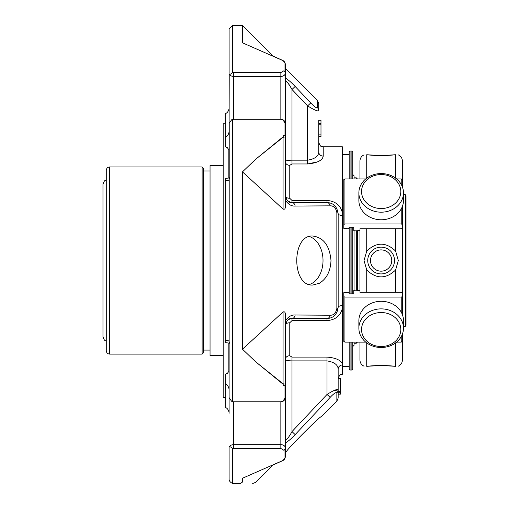 <?xml version="1.0" encoding="UTF-8"?>
<svg xmlns="http://www.w3.org/2000/svg" width="509" height="509" viewBox="0 0 509 509"><rect width="100%" height="100%" fill="white"/><g stroke="black" fill="none" stroke-linecap="round" stroke-linejoin="round"><path stroke-width="0.76" d="M320.988 136.749L318.761 136.749L320.988 136.749L320.988 120.289L318.761 120.289L318.761 152.006L318.761 120.289M320.988 136.406L318.761 136.406L320.988 136.418M340.394 393.985L340.394 378.492L338.161 378.492L338.161 369.057L338.161 389.849L338.161 369.057A4.46 4.097 180 0 1 342.372 364.966L342.372 374.28C341.157 375.165 340.19 372.773 338.161 378.734M338.161 394.138L340.394 394.138L338.161 393.972M320.988 134.879L318.761 134.879M320.988 124.183L318.761 124.183M342.372 215.466A4.46 1.769 -0 0 1 338.161 213.697L338.161 307.366A4.46 1.769 180 0 1 342.372 305.604L342.372 212.787C340.553 205.292 335.431 201.176 327.013 200.444L327.013 202.55C333.37 202.837 337.085 206.552 338.161 213.697A4.46 1.521 180 0 0 336.856 212.622C335.921 207.996 333.694 205.731 330.163 205.84L295.15 206.069C291.409 206.304 288.126 204.319 285.307 200.101M338.161 369.057C337.951 364.819 334.235 362.096 327.013 360.887L327.013 357.102C335.431 357.77 340.553 359.99 342.372 363.763L342.372 374.28M340.394 391.217L338.161 391.217M340.394 391.529L338.161 391.529M340.394 392.757L338.161 392.757L340.394 393.075M338.161 393.985L338.161 393.075M342.372 305.604L342.372 308.276C340.553 315.771 335.431 319.887 327.013 320.619L327.013 318.519L291.994 318.519A4.46 3.226 -90 0 0 295.15 315.001L330.163 315.23C333.688 315.338 335.915 313.08 336.856 308.441A4.46 1.521 180 0 0 338.161 307.366C337.104 314.498 333.389 318.214 327.013 318.519A4.46 3.27 -90 0 0 330.163 315.23M342.372 308.276L342.372 364.966M318.761 142.335C320.88 148.431 321.898 145.937 323.221 146.796L323.221 156.104C322.496 160.386 317.292 163.007 307.608 163.962L317.756 161.798M327.013 200.444L291.994 200.444L289.767 198.3L289.767 165.33L291.994 163.962L289.767 165.33A4.46 3.735 -0 0 1 285.307 161.595C285.67 160.729 287.897 160.259 291.994 160.176L307.608 160.176C314.81 158.986 318.526 156.263 318.761 152.006A4.46 4.097 0 0 0 323.221 156.104M310.764 102.92C314.288 106.661 316.515 108.264 317.451 107.73L317.451 100.438L318.761 103.594L318.761 110.746C317.705 111.477 313.989 109.868 307.608 105.904L291.994 89.469C290.009 85.989 285.797 79.118 285.307 81.459C286.764 81.192 288.991 83.858 291.994 89.469L295.15 86.46L310.764 102.92L307.608 105.904L307.608 163.962L291.994 163.962L291.994 89.469M323.221 146.796L342.372 146.796L342.372 212.787M332.835 391.09L338.161 389.849A4.46 4.193 0 0 1 336.856 392.814C335.921 392.057 333.694 393.578 330.163 397.389L327.013 394.462C333.37 390.454 337.085 388.914 338.161 389.849L338.161 398.07L336.856 401.226L321.37 416.712C321.383 414.631 284.798 451.591 286.688 451.388L285.307 452.775L285.307 456.598A4.46 3.773 180 0 1 284.009 459.252L284.009 450.357A4.46 3.601 0 0 0 285.307 447.818L285.307 444.758M289.767 322.77A4.46 2.443 180 0 0 285.307 325.206C286.79 320.174 289.017 317.94 291.994 318.519L291.994 320.619L289.767 322.77L289.767 355.734L291.994 357.102L327.013 357.102M330.163 397.389L295.15 434.61L291.994 431.6C288.991 437.206 286.764 439.878 285.307 439.604L285.307 359.469C285.67 360.334 287.897 360.811 291.994 360.887C287.903 360.811 285.676 360.334 285.307 359.469A4.46 3.735 180 0 1 289.767 355.734M232.505 448.569L233.567 448.461L233.567 444.662A4.46 3.156 180 0 0 229.215 447.131C229.877 446.412 230.971 446.889 232.505 448.569L232.505 483.423L240.382 483.55C256.631 483.55 256.631 483.55 240.382 483.55L242.462 482.061C260.144 482.303 260.144 482.303 242.462 482.061L242.462 478.256L283.322 460.308A4.46 4.46 0 0 0 285.307 456.598L285.307 447.818A4.46 3.156 180 0 0 280.847 444.662L280.847 448.461L284.009 450.357M252.68 483.55L255.836 482.246L273.072 465.01L282.921 460.53L284.009 459.252M289.767 198.3A4.46 2.443 -0 0 1 285.307 195.857C286.764 200.877 288.991 203.104 291.994 202.55L327.013 202.55A4.46 3.27 90 0 1 330.163 205.84M291.994 200.444L291.994 202.55A4.46 3.226 90 0 1 295.15 206.069M282.921 136.978A4.46 1.559 53.9 0 1 283.074 137.271L255.575 159.342L282.921 136.978L284.009 134.936L284.009 121.855A4.46 2.634 -0 0 1 285.307 123.712L285.307 136.616A4.46 2.386 180 0 0 284.009 134.936M255.575 159.342L242.462 171.87L283.074 209.097C284.792 209.708 285.536 208.544 285.307 205.604L285.307 136.616A4.46 0.757 -0 0 1 283.074 137.271L283.074 209.097M283.074 311.966L283.074 383.792A4.46 0.757 180 0 1 285.307 384.448L285.307 397.351A4.46 2.634 180 0 1 284.009 399.209L284.009 386.127A4.46 2.386 0 0 0 285.307 384.448L285.307 315.459C285.536 312.52 284.792 311.349 283.074 311.966L242.462 349.193L255.575 361.721L283.074 383.792A4.46 1.559 126.1 0 1 282.921 384.085L255.575 361.721M284.009 386.127L282.921 384.085M317.451 107.73A4.46 4.257 0 0 1 318.761 110.746M284.009 61.812A4.46 3.773 -0 0 1 285.307 64.471L285.307 73.251A4.46 3.601 180 0 0 284.009 70.706L284.009 61.812L283.322 60.762L242.462 42.807L242.462 25.45L273.072 56.054L282.597 60.386M231.799 401.448A4.46 4.46 0 0 0 233.567 401.811L231.799 401.448L229.215 398.038L229.107 397.173L229.215 123.025L231.799 119.621L233.567 119.297L280.847 119.297C282.775 119.45 283.825 120.302 284.009 121.855M285.307 320.963C288.126 316.751 291.402 314.759 295.15 315.001M295.15 434.61C291.409 438.612 288.126 441.424 285.307 443.027M233.567 401.766L280.847 401.766C282.775 401.614 283.825 400.761 284.009 399.209M233.567 448.461L280.847 448.461M233.567 72.602L232.505 72.494C230.971 74.174 229.877 74.658 229.215 73.932A4.46 3.156 0 0 0 233.567 76.401L233.567 72.602L280.847 72.602L284.009 70.706M285.307 78.036C288.126 79.639 291.402 82.445 295.15 86.46C291.409 82.452 288.126 79.646 285.307 78.036L285.307 161.595M319.366 283.271C326.663 278.779 330.538 271.202 330.99 260.532C329.654 245.637 323.584 237.474 312.781 236.036C291.415 234.471 291.447 286.561 312.768 285.059L319.366 283.271M242.462 171.87L242.462 349.193M280.847 72.602L280.847 76.401A4.46 3.156 0 0 0 285.307 73.251L285.307 122.548A4.46 3.156 180 0 1 285.256 123.032M232.505 119.443L232.505 401.62M229.107 28.848L229.107 73.43L229.107 28.848L232.505 25.45L232.505 72.494M229.215 73.932L229.107 123.891M229.107 447.634L229.107 479.09C229.056 480.84 230.189 482.284 232.505 483.423M285.307 359.469L285.307 436.754M285.307 447.818L285.307 337.601M229.871 177.692L229.107 179.34C228.974 180.332 227.72 180.752 225.341 180.593L225.341 340.47C227.72 340.317 228.98 340.731 229.107 341.724L229.871 343.371M225.341 137.468L225.341 113.781C227.746 112.495 228.999 110.491 229.107 107.768L229.107 131.131C228.98 133.778 227.72 135.89 225.341 137.468L225.341 146.293L226.244 147.387L227.071 147.387L228.853 149.633L228.853 150.868L228.853 149.633M229.19 397.917A4.46 3.156 180 0 0 229.107 398.515L229.107 413.302C228.999 410.578 227.746 408.568 225.341 407.283L225.341 383.601C227.72 385.173 228.974 387.285 229.107 389.939L229.107 397.173M225.341 340.47L225.341 342.532M228.853 371.436L228.853 370.202L228.853 371.436L227.071 373.682L226.244 373.682L225.341 374.77L225.341 383.601M225.341 178.532L225.341 180.593M350.077 342.137L350.077 370.03L349.168 369.127L349.168 342.137M349.168 293.858L349.168 227.211M349.168 178.933L349.168 151.943L350.077 151.033L351.891 151.033L351.891 178.933M350.077 293.858L350.077 227.211M350.077 178.933L350.077 151.033M352.794 227.211L352.794 293.858M352.794 342.137L352.794 369.127L351.891 370.03L351.891 342.137M351.891 151.033L352.794 151.943L352.794 178.933M354.041 290.315L354.041 230.749M354.041 178.933L354.041 175.79L352.794 174.542M352.794 346.521L354.041 345.274L354.041 342.137M357.439 290.175L357.439 230.889L357.439 290.175M359.933 290.448L359.933 230.615M359.933 178.933L359.933 161.118C360.06 158.216 361.435 156.136 364.05 154.87M364.05 366.194C361.435 364.934 360.06 362.847 359.933 359.946L359.933 342.137M366.728 366.327C363.095 366.232 363.095 366.232 366.728 366.327L381.177 365.468L395.62 366.327C399.26 366.232 399.26 366.232 395.62 366.327C385.975 365.252 376.342 365.252 366.728 366.327L366.728 342.907M395.62 251.096C386 241.896 376.367 241.896 366.728 251.096L364.05 260.532L366.728 269.967C376.361 279.167 385.987 279.167 395.62 269.967L398.299 260.532L395.62 251.096L395.62 228.757M366.728 154.742C363.095 154.831 363.095 154.831 366.728 154.742L381.177 155.595L395.62 154.742C385.975 155.811 376.342 155.811 366.728 154.742L366.728 178.163M395.62 154.742C399.26 154.831 399.26 154.831 395.62 154.742L395.62 178.163M402.415 314.727L402.415 206.342M358.87 192.879L358.87 200.457A22.301 19.317 180 0 0 381.177 219.773A22.301 19.317 180 0 0 403.478 200.457L403.478 192.879A22.301 19.317 180 0 1 381.177 212.189A22.301 19.317 180 0 1 358.87 192.879A22.301 19.317 180 0 1 381.177 173.563A22.301 19.317 180 0 1 403.478 192.879A22.301 19.317 180 0 0 402.415 186.994L402.415 161.118C402.288 158.216 400.914 156.136 398.299 154.87M398.299 366.194C400.914 364.934 402.288 362.847 402.415 359.946L402.415 334.069M381.12 247.151A13.38 13.38 0 0 1 392.706 267.225A13.38 13.38 0 0 1 369.528 267.225A13.38 13.38 0 0 1 381.12 247.151M381.12 249.894A10.638 10.638 0 0 1 390.333 265.851A10.638 10.638 0 0 1 371.907 265.851A10.638 10.638 0 0 1 381.12 249.894M402.632 205.731L402.632 315.338M365.748 342.137L344.924 342.137L344.924 297.071L401.226 297.071L402.358 296.683L402.358 292.694L401.226 292.306L359.99 292.306L359.99 290.563L359.99 292.306M401.226 208.913L401.226 223.992L402.358 224.38L402.358 228.369L401.226 228.757L359.99 228.757L359.99 230.501L354.894 230.889L353.755 230.501L353.755 227.211L349.11 227.211L349.11 228.369L347.978 228.757L343.791 228.369L343.791 224.38L344.924 223.992L344.924 178.933L343.791 179.658L343.791 224.38M401.226 336.64L401.226 342.137L402.358 341.405L402.358 334.222M401.226 342.137L396.6 342.137M344.924 297.071L343.791 296.683L343.791 341.405L344.924 342.137M343.791 296.683L343.791 292.694L347.978 292.306L349.11 292.694L349.11 293.858L353.755 293.858L353.755 290.563L354.894 290.175L359.99 290.563M401.226 223.992L344.924 223.992M359.99 228.757L359.99 230.501M402.358 186.841L402.358 179.658L401.226 178.933L396.6 178.933M365.748 178.933L344.924 178.933M405.285 326.409L405.285 194.654L406.029 195.723L406.029 325.346L405.285 326.409L403.478 327.064M402.358 296.683L402.358 314.575M353.755 293.858L353.755 290.563M402.358 206.495L402.358 224.38M353.755 230.501L353.755 227.211M358.87 328.19L358.87 320.606A22.301 19.317 0 0 1 381.177 301.29A22.301 19.317 0 0 1 403.478 320.606L403.478 328.19A22.301 19.317 0 0 1 381.177 347.501A22.301 19.317 0 0 1 358.87 328.19A22.301 19.317 0 0 1 381.177 308.874A22.301 19.317 0 0 1 403.478 328.19M381.177 312.532A19.628 16.994 0 0 1 398.172 338.027A19.628 16.994 0 0 1 364.177 338.027A19.628 16.994 0 0 1 381.177 312.532M381.177 174.542A19.628 16.994 180 0 1 398.172 200.037A19.628 16.994 180 0 1 364.177 200.037A19.628 16.994 180 0 1 381.177 174.542M228.853 370.202L228.853 343.041M228.853 178.029L228.853 150.868M106.273 341.024C105.745 340.343 104.587 341.984 102.971 336.665L102.971 184.398C104.587 179.079 105.745 180.72 106.273 180.04M109.67 166.952L109.67 354.111C107.603 353.914 106.47 352.775 106.273 350.714L106.273 170.35C106.47 168.288 107.603 167.156 109.67 166.952L202.118 166.952L202.118 354.111L203.25 352.979L203.25 168.085L202.118 166.952M223.19 355.53L210.045 355.53L210.045 165.54L223.19 165.54M225.341 397.274L223.19 397.274L223.19 123.789L225.341 123.789M309.249 284.537A24.527 17.344 90 0 0 323.018 260.532A24.527 17.344 90 0 0 309.287 236.539M291.994 320.619L327.013 320.619M291.994 360.887L327.013 360.887L327.013 394.462L291.994 431.6L291.994 357.102M336.856 212.622L336.856 308.441M336.856 392.814L336.856 401.226M280.847 401.766L280.847 401.811A4.46 4.46 0 0 0 285.307 397.351M285.307 123.712A4.46 4.46 0 0 0 280.847 119.252L280.847 119.297M233.567 119.297L233.567 119.252A4.46 4.46 0 0 0 231.799 119.615M285.307 398.515A4.46 3.156 180 0 0 285.256 398.038M280.847 444.662L280.847 401.811L233.567 401.811L233.567 444.662L280.847 444.662M229.19 123.146A4.46 3.156 180 0 1 229.107 122.548M233.567 76.401L233.567 119.252L280.847 119.252L280.847 76.401L233.567 76.401M351.891 227.211L351.891 293.858M356.306 290.175L356.306 230.889M356.306 178.933L356.306 177.832L354.041 177.832M354.041 343.238L356.306 343.238L356.306 342.137M366.728 292.306L366.728 269.967M366.728 251.096L366.728 228.757M395.62 366.327L395.62 342.907M395.62 292.306L395.62 269.967M401.226 297.071L401.226 312.157M401.226 178.933L401.226 184.423M320.988 123.369L318.761 123.369M335.476 314.632L334.788 315.351M335.005 205.929L335.469 206.425M287.044 320.708L288.272 319.671L290.868 318.615M287.159 200.47L290.983 202.467M335.921 207.004L332.803 204.16M332.797 316.903L335.666 314.39M336.901 312.52L338.161 307.366M285.307 64.471A4.46 4.46 0 0 0 283.322 60.762M285.307 325.206L286.064 322.108M285.307 195.863L286.052 198.924M288.323 201.456L286.605 199.821M317.451 100.438L285.307 68.289M232.505 25.45L242.462 25.45M229.107 343.104L225.341 342.608M225.341 178.455L229.107 177.965M229.133 342.061L229.107 341.724M342.372 366.633L349.168 366.633M342.372 154.437L349.168 154.437M350.077 370.03L351.891 370.03M356.306 177.832L357.439 178.964M356.306 343.238L357.439 342.105M405.285 194.654L403.478 193.999L403.478 192.879M109.67 354.111L202.118 354.111M203.25 350.09L210.045 350.09M203.25 170.973L210.045 170.973"/></g></svg>
